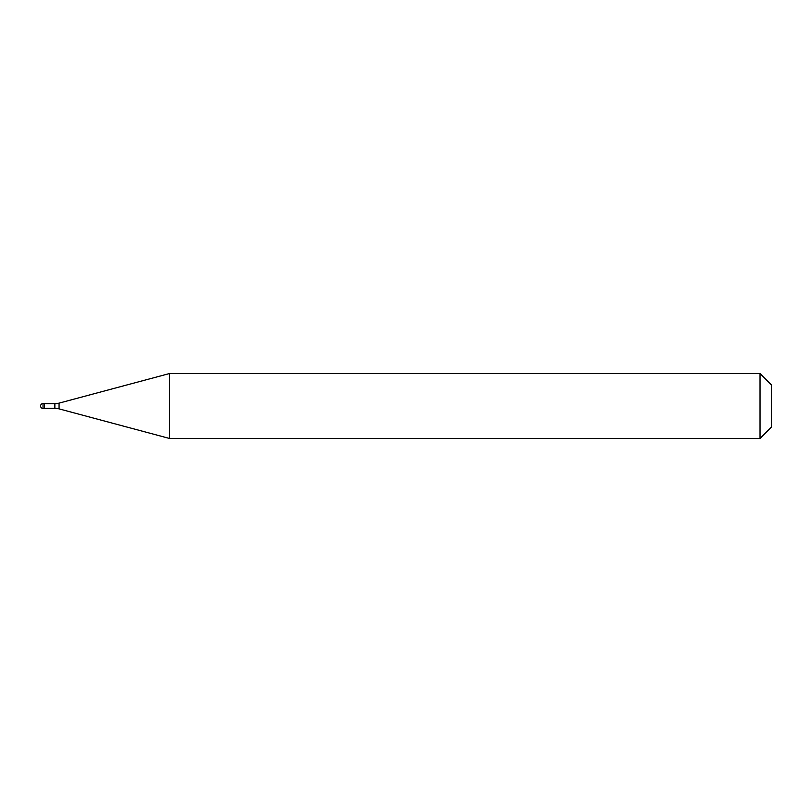 <?xml version="1.0" encoding="UTF-8"?>
<svg xmlns="http://www.w3.org/2000/svg" width="812" height="812" viewBox="0 0 812 812"><rect width="100%" height="100%" fill="white"/><g stroke="black" fill="none" stroke-linecap="round" stroke-linejoin="round"><path stroke-width="0.61" stroke-dasharray="4.06 3.04" d="M44.498 408.436L44.498 403.564L44.498 408.436M771.4 427.112L771.4 384.888L771.4 427.112M44.498 403.686L44.498 408.314M169.576 373.52L169.576 438.48M760.032 373.52L760.032 438.48M43.036 403.564L43.036 408.436M54.861 403.686L54.861 408.314M59.063 403.128L59.063 408.872"/><path stroke-width="1.22" d="M40.6 406A2.436 2.436 0 0 1 43.036 403.564A2.436 2.436 0 0 0 40.6 406A2.436 2.436 0 0 0 43.036 408.436L44.498 408.436L44.498 403.564L43.036 403.564L44.498 403.564M44.498 408.314L54.861 408.314A16.24 16.24 0 0 1 59.063 408.872L169.576 438.48L760.032 438.48L771.4 427.112L771.4 384.888L760.032 373.52L760.032 438.48M44.498 403.686L54.861 403.686A16.24 16.24 0 0 0 59.063 403.128L169.576 373.52L169.576 438.48M169.576 373.52L760.032 373.52M43.036 403.564L43.036 408.436M54.861 403.686L54.861 408.314M59.063 403.128L59.063 408.872"/></g></svg>
